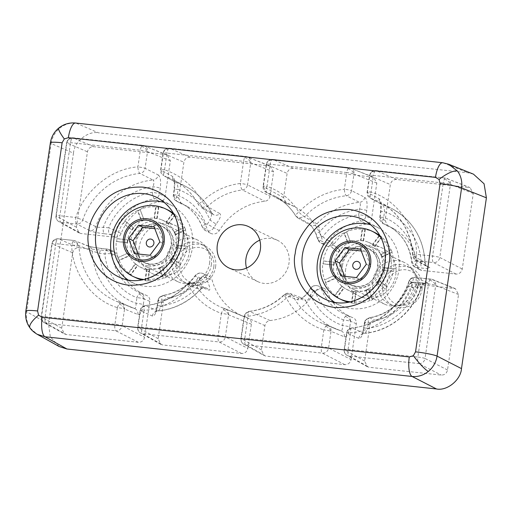 <?xml version="1.0" encoding="UTF-8"?>
<svg xmlns="http://www.w3.org/2000/svg" width="512" height="512" viewBox="0 0 512 512"><rect width="100%" height="100%" fill="white"/><g stroke="black" fill="none" stroke-linecap="round" stroke-linejoin="round"><path stroke-width="0.38" stroke-dasharray="2.56 1.92" d="M354.95 288.25C365.421 290.266 378.528 279.597 379.309 268.403C381.76 257.402 372.134 244.262 361.402 243.994C350.931 241.971 337.824 252.64 337.043 263.834C334.586 274.842 344.218 287.974 354.95 288.25M416.026 285.613A23.066 21.664 -64.6 0 0 412.442 269.472A23.066 21.664 -64.6 0 0 404.23 262.426A23.066 21.664 -64.6 0 0 372.672 280.922A23.066 21.664 -64.6 0 0 384.467 304.109A23.066 21.664 -64.6 0 0 395.123 306.003A23.066 21.664 -64.6 0 0 416.026 285.613M341.338 266.067A23.066 21.664 115.4 0 1 372.89 247.565A23.066 21.664 115.4 0 1 384.685 270.758A23.066 21.664 115.4 0 1 353.126 289.254A23.066 21.664 115.4 0 1 341.338 266.067M342.496 265.626A20.186 18.957 115.4 0 1 370.106 249.44A20.186 18.957 115.4 0 1 380.429 269.728A20.186 18.957 115.4 0 1 352.813 285.914A20.186 18.957 115.4 0 1 342.496 265.626M417.805 287.2A20.902 19.629 -64.6 0 0 414.554 272.57A20.902 19.629 -64.6 0 0 407.11 266.182A20.902 19.629 -64.6 0 0 378.515 282.95A20.902 19.629 -64.6 0 0 389.203 303.962A20.902 19.629 -64.6 0 0 398.861 305.677A20.902 19.629 -64.6 0 0 417.805 287.2M422.054 289.21A20.902 19.629 -64.6 0 0 411.366 268.198A20.902 19.629 -64.6 0 0 382.765 284.96A20.902 19.629 -64.6 0 0 393.453 305.978A20.902 19.629 -64.6 0 0 422.054 289.21M420.237 289.344A18.022 16.922 -64.6 0 0 405.888 269.779A18.022 16.922 -64.6 0 0 386.368 285.683A18.022 16.922 -64.6 0 0 400.717 305.242A18.022 16.922 -64.6 0 0 420.237 289.344M334.394 262.234A25.952 24.371 -64.6 0 0 333.978 265.075L323.13 263.898A37.485 35.2 115.4 0 1 323.309 262.477A37.485 35.2 115.4 0 1 323.546 261.062L334.394 262.234L323.187 260.896A37.485 35.2 115.4 0 1 329.523 245.549L338.093 252.25A25.952 24.371 115.4 0 1 339.808 249.939L331.238 243.238A37.485 35.2 115.4 0 1 343.955 232.883L347.949 243.309A25.952 24.371 115.4 0 1 350.496 242.144L346.509 231.718A37.485 35.2 115.4 0 1 362.195 229.12L360.538 240.48A25.952 24.371 115.4 0 1 363.251 240.774L364.909 229.414A37.485 35.2 115.4 0 1 374.234 232.25M380.96 237.568A37.485 35.2 115.4 0 1 390.893 268.742A37.485 35.2 115.4 0 1 350.496 301.83M382.675 270.342A25.952 24.371 -64.6 0 0 382.918 268.928A25.952 24.371 -64.6 0 0 383.091 267.501L393.939 268.678A37.485 35.2 115.4 0 1 393.76 270.099A37.485 35.2 115.4 0 1 393.523 271.514L382.675 270.342L393.165 271.347A37.485 35.2 115.4 0 1 386.822 286.688L378.259 279.994A25.952 24.371 115.4 0 1 376.544 282.304L385.114 288.998A37.485 35.2 115.4 0 1 372.397 299.354L368.403 288.928A25.952 24.371 115.4 0 1 365.85 290.093L369.843 300.518A37.485 35.2 115.4 0 1 354.157 303.117L355.814 291.757A25.952 24.371 115.4 0 1 353.101 291.462L351.443 302.822A37.485 35.2 115.4 0 1 348.461 302.24M393.939 268.678L382.733 267.334A25.952 24.371 115.4 0 1 382.56 268.755A25.952 24.371 115.4 0 1 382.317 270.17M391.846 252.288L381.978 257.126A25.952 24.371 -64.6 0 0 380.979 254.522L391.206 249.856L380.621 254.349A25.952 24.371 115.4 0 1 381.619 256.954L391.846 252.288A37.485 35.2 115.4 0 1 393.581 268.506M391.206 249.856A37.485 35.2 115.4 0 1 392.198 252.461M381.498 236.941L381.856 237.114L374.995 246.362A25.952 24.371 -64.6 0 0 372.858 244.691L379.718 235.443L379.36 235.27L372.499 244.518A25.952 24.371 115.4 0 1 374.637 246.195L381.498 236.941A37.485 35.2 115.4 0 1 390.848 249.69M379.718 235.443A37.485 35.2 115.4 0 1 381.856 237.114M364.909 229.414L365.267 229.581A37.485 35.2 -64.6 0 0 362.554 229.286L362.195 229.12M346.509 231.718L350.496 242.144M350.854 242.31A25.952 24.371 -64.6 0 0 348.301 243.475L344.314 233.05A37.485 35.2 115.4 0 1 346.867 231.885M344.314 233.05L343.955 232.883M331.238 243.238L339.808 249.939M340.166 250.106A25.952 24.371 -64.6 0 0 338.451 252.416L329.882 245.722A37.485 35.2 115.4 0 1 331.597 243.411M329.882 245.722L329.523 245.549M323.187 260.896L323.546 261.062M383.091 267.501L382.733 267.334M344.704 276.397L345.248 278.016L360.89 279.712L370.784 266.368L365.03 251.341L360.589 249.235M342.118 299.987A37.485 35.2 115.4 0 1 336.992 296.966L343.853 287.718A25.952 24.371 115.4 0 1 341.709 286.042L334.854 295.296A37.485 35.2 115.4 0 1 325.504 282.547L335.731 277.888A25.952 24.371 115.4 0 1 334.733 275.283L324.506 279.949A37.485 35.2 115.4 0 1 322.771 263.731L333.619 264.902A25.952 24.371 115.4 0 1 334.035 262.067M363.251 240.774L363.61 240.941A25.952 24.371 -64.6 0 0 360.896 240.646L360.538 240.48M360.896 240.646L362.554 229.286M323.13 263.898L322.771 263.731M324.506 279.949L334.733 275.283M335.091 275.45A25.952 24.371 -64.6 0 0 336.09 278.054L325.862 282.72A37.485 35.2 115.4 0 1 324.864 280.115M325.862 282.72L325.504 282.547M334.854 295.296L335.206 295.462L342.067 286.214L341.709 286.042M342.067 286.214A25.952 24.371 -64.6 0 0 344.211 287.885L337.35 297.139A37.485 35.2 115.4 0 1 335.206 295.462M337.35 297.139L336.992 296.966M351.443 302.822L351.802 302.995A37.485 35.2 -64.6 0 0 354.515 303.29L354.157 303.117M369.843 300.518L365.85 290.093M366.208 290.266A25.952 24.371 -64.6 0 0 368.762 289.101L372.755 299.526A37.485 35.2 115.4 0 1 370.202 300.691M372.755 299.526L372.397 299.354M385.114 288.998L376.544 282.304M376.902 282.47A25.952 24.371 -64.6 0 0 378.618 280.16L387.181 286.854A37.485 35.2 115.4 0 1 385.472 289.165M387.181 286.854L386.822 286.688M393.165 271.347L393.523 271.514M348.301 243.475L347.949 243.309M338.451 252.416L338.093 252.25M333.978 265.075L333.619 264.902M336.09 278.054L335.731 277.888M344.211 287.885L343.853 287.718M351.802 302.995L353.459 291.635L353.101 291.462M353.459 291.635A25.952 24.371 -64.6 0 0 356.166 291.93L355.814 291.757M356.166 291.93L354.515 303.29M368.762 289.101L368.403 288.928M378.618 280.16L378.259 279.994M381.978 257.126L381.619 256.954M380.979 254.522L380.621 254.349M374.995 246.362L374.637 246.195M372.858 244.691L372.499 244.518M365.267 229.581L363.61 240.941M345.248 278.016L340.806 275.91M366.336 264.262L370.784 266.368M356.448 277.606L360.89 279.712M361.344 251.008L365.03 251.341M148.486 265.914C158.957 267.936 172.064 257.261 172.845 246.074C175.302 235.066 165.67 221.933 154.944 221.658C144.467 219.635 131.366 230.31 130.579 241.504C128.128 252.506 137.754 265.645 148.486 265.914M209.562 263.283A23.066 21.664 -64.6 0 0 205.978 247.142A23.066 21.664 -64.6 0 0 197.766 240.09A23.066 21.664 -64.6 0 0 166.214 258.592A23.066 21.664 -64.6 0 0 178.01 281.779A23.066 21.664 -64.6 0 0 188.659 283.674A23.066 21.664 -64.6 0 0 209.562 263.283M134.874 243.738A23.066 21.664 115.4 0 1 166.432 225.235A23.066 21.664 115.4 0 1 178.227 248.422A23.066 21.664 115.4 0 1 146.669 266.925A23.066 21.664 115.4 0 1 134.874 243.738M136.032 243.296A20.186 18.957 115.4 0 1 163.642 227.104A20.186 18.957 115.4 0 1 173.965 247.398A20.186 18.957 115.4 0 1 146.349 263.584A20.186 18.957 115.4 0 1 136.032 243.296M211.341 264.864A20.902 19.629 -64.6 0 0 208.09 250.24A20.902 19.629 -64.6 0 0 200.653 243.853A20.902 19.629 -64.6 0 0 172.051 260.614A20.902 19.629 -64.6 0 0 182.739 281.632A20.902 19.629 -64.6 0 0 192.397 283.347A20.902 19.629 -64.6 0 0 211.341 264.864M215.59 266.88A20.902 19.629 -64.6 0 0 204.902 245.869A20.902 19.629 -64.6 0 0 176.301 262.63A20.902 19.629 -64.6 0 0 186.989 283.648A20.902 19.629 -64.6 0 0 215.59 266.88M213.779 267.014A18.022 16.922 -64.6 0 0 199.43 247.45A18.022 16.922 -64.6 0 0 179.91 263.347A18.022 16.922 -64.6 0 0 194.253 282.912A18.022 16.922 -64.6 0 0 213.779 267.014M127.93 239.904A25.952 24.371 -64.6 0 0 127.52 242.739L116.666 241.568A37.485 35.2 115.4 0 1 116.851 240.147A37.485 35.2 115.4 0 1 117.082 238.733L127.93 239.904L116.723 238.56A37.485 35.2 115.4 0 1 123.066 223.219L131.629 229.914A25.952 24.371 115.4 0 1 133.344 227.603L124.774 220.909A37.485 35.2 115.4 0 1 137.491 210.554L141.485 220.973A25.952 24.371 115.4 0 1 144.038 219.808L140.045 209.389A37.485 35.2 115.4 0 1 155.738 206.79L154.08 218.15A25.952 24.371 115.4 0 1 156.787 218.438L158.445 207.078A37.485 35.2 115.4 0 1 167.77 209.914M174.502 215.238A37.485 35.2 115.4 0 1 184.429 246.406A37.485 35.2 115.4 0 1 144.032 279.501M176.211 248.006A25.952 24.371 -64.6 0 0 176.454 246.592A25.952 24.371 -64.6 0 0 176.627 245.171L187.475 246.349A37.485 35.2 115.4 0 1 187.296 247.77A37.485 35.2 115.4 0 1 187.059 249.184L175.853 247.84L186.701 249.011A37.485 35.2 115.4 0 1 180.365 264.358L171.795 257.658A25.952 24.371 115.4 0 1 170.08 259.968L178.65 266.669A37.485 35.2 115.4 0 1 165.933 277.024L161.946 266.598A25.952 24.371 115.4 0 1 159.392 267.763L163.379 278.189A37.485 35.2 115.4 0 1 147.693 280.787L149.35 269.427A25.952 24.371 115.4 0 1 146.637 269.133L144.986 280.493A37.485 35.2 115.4 0 1 142.003 279.91M187.475 246.349L176.269 245.005A25.952 24.371 115.4 0 1 176.096 246.426A25.952 24.371 115.4 0 1 175.853 247.84M185.382 229.958L175.514 234.79A25.952 24.371 -64.6 0 0 174.522 232.192L184.742 227.526L174.163 232.019A25.952 24.371 115.4 0 1 175.155 234.624L185.382 229.958A37.485 35.2 115.4 0 1 187.117 246.176M184.742 227.526A37.485 35.2 115.4 0 1 185.741 230.131M175.04 214.611L175.398 214.784L168.538 224.032A25.952 24.371 -64.6 0 0 166.394 222.362L173.254 213.107L172.896 212.941L166.042 222.189A25.952 24.371 115.4 0 1 168.179 223.866L175.04 214.611A37.485 35.2 115.4 0 1 184.384 227.354M173.254 213.107A37.485 35.2 115.4 0 1 175.398 214.784M158.445 207.078L158.803 207.251A37.485 35.2 -64.6 0 0 156.096 206.957L155.738 206.79M140.045 209.389L144.038 219.808M144.397 219.981A25.952 24.371 -64.6 0 0 141.843 221.146L137.85 210.72A37.485 35.2 115.4 0 1 140.403 209.555M137.85 210.72L137.491 210.554M124.774 220.909L133.344 227.603M133.702 227.776A25.952 24.371 -64.6 0 0 131.987 230.086L123.424 223.392A37.485 35.2 115.4 0 1 125.133 221.082M123.424 223.392L123.066 223.219M116.723 238.56L117.082 238.733M176.627 245.171L176.269 245.005M138.246 254.067L138.784 255.686L154.432 257.376L164.32 244.038L158.566 229.011L154.125 226.906M135.654 277.658A37.485 35.2 115.4 0 1 130.528 274.637L137.389 265.382A25.952 24.371 115.4 0 1 135.251 263.712L128.39 272.966A37.485 35.2 115.4 0 1 119.04 260.218L129.267 255.552A25.952 24.371 115.4 0 1 128.269 252.954L118.048 257.613A37.485 35.2 115.4 0 1 116.307 241.402L127.162 242.573A25.952 24.371 115.4 0 1 127.571 239.738M156.787 218.438L157.146 218.611A25.952 24.371 -64.6 0 0 154.438 218.317L154.08 218.15M154.438 218.317L156.096 206.957M116.666 241.568L116.307 241.402M118.048 257.613L128.269 252.954M128.627 253.12A25.952 24.371 -64.6 0 0 129.626 255.725L119.398 260.39A37.485 35.2 115.4 0 1 118.406 257.786M119.398 260.39L119.04 260.218M128.39 272.966L128.749 273.133L135.61 263.885L135.251 263.712M135.61 263.885A25.952 24.371 -64.6 0 0 137.747 265.555L130.886 274.803A37.485 35.2 115.4 0 1 128.749 273.133M130.886 274.803L130.528 274.637M144.986 280.493L145.344 280.666A37.485 35.2 -64.6 0 0 148.051 280.96L147.693 280.787M163.379 278.189L159.392 267.763M159.75 267.936A25.952 24.371 -64.6 0 0 162.304 266.771L166.291 277.197A37.485 35.2 115.4 0 1 163.738 278.362M166.291 277.197L165.933 277.024M178.65 266.669L170.08 259.968M170.438 260.141A25.952 24.371 -64.6 0 0 172.154 257.83L180.723 264.525A37.485 35.2 115.4 0 1 179.008 266.835M180.723 264.525L180.365 264.358M186.701 249.011L187.059 249.184M141.843 221.146L141.485 220.973M131.987 230.086L131.629 229.914M127.52 242.739L127.162 242.573M129.626 255.725L129.267 255.552M137.747 265.555L137.389 265.382M145.344 280.666L146.995 269.306L146.637 269.133M146.995 269.306A25.952 24.371 -64.6 0 0 149.709 269.6L149.35 269.427M149.709 269.6L148.051 280.96M162.304 266.771L161.946 266.598M172.154 257.83L171.795 257.658M175.514 234.79L175.155 234.624M174.522 232.192L174.163 232.019M168.538 224.032L168.179 223.866M166.394 222.362L166.042 222.189M158.803 207.251L157.146 218.611M138.784 255.686L134.342 253.581M159.878 241.933L164.32 244.038M149.984 255.27L154.432 257.376M154.886 228.678L158.566 229.011M259.776 240.141A22.886 21.491 115.4 0 1 277.286 240.218A22.886 21.491 115.4 0 1 288.986 263.219A22.886 21.491 115.4 0 1 257.677 281.574A22.886 21.491 115.4 0 1 246.534 268.07M369.997 174.778A5.766 5.459 113.4 0 1 376.045 170.586A5.766 1.882 96.2 0 0 375.866 170.541A5.766 1.882 96.2 0 0 374.56 171.68A5.766 1.882 96.2 0 0 373.459 175.424A5.766 0.614 -171.7 0 0 369.542 175.443A5.766 0.614 -171.7 0 0 369.798 175.674A5.766 5.459 113.4 0 1 369.997 174.778A5.766 4.045 -144.6 0 1 370.547 172.941C371.91 171.174 373.69 170.374 375.866 170.541L445.67 178.093A5.766 1.882 -83.8 0 1 445.843 178.138A5.766 5.389 111.8 0 1 447.187 178.47L447.187 178.47A5.766 5.389 111.8 0 1 450.432 184.397A5.766 0.614 -171.7 0 0 450.163 184.288A5.766 0.614 -171.7 0 0 443.258 182.976A5.766 1.882 -83.8 0 1 444.358 179.226A5.766 1.882 -83.8 0 1 445.67 178.093L470.029 187.61L396.602 179.475C393.28 179.482 391.2 181.178 390.355 184.563L385.126 220.429L387.821 226.093L388.454 226.387A49.018 46.035 115.4 0 1 393.67 228.762A49.018 46.035 115.4 0 1 417.126 265.478L419.84 269.773L421.76 270.381L456.013 274.08C459.334 274.074 461.414 272.378 462.259 268.998L473.267 193.53L470.029 187.61M117.376 307.597A5.766 1.965 -72 0 1 119.2 304.019A5.766 1.965 -72 0 1 120.954 302.963A5.766 1.965 -72 0 1 121.005 302.982L116.723 301.402A67.13 63.04 115.4 0 1 78.982 245.69L92.23 251.066L99.571 253.382L104.941 253.965C106.131 272.992 119.763 291.578 136.934 297.587A5.766 1.978 -69.1 0 1 138.938 294.061A5.766 1.978 -69.1 0 1 140.787 293.05L140.787 293.05C143.251 294.208 144.358 296.192 144.115 299.008A5.766 0.614 -171.7 0 0 143.84 298.899A5.766 0.614 -171.7 0 0 136.934 297.587L136.115 303.213C136.115 306.893 135.514 308.634 134.31 308.435L121.005 302.982C123.629 304.09 124.813 306.106 124.557 309.018A5.766 0.614 -171.7 0 0 124.282 308.909A5.766 0.614 -171.7 0 0 117.376 307.597L114.944 324.294A5.766 0.614 8.3 0 1 122.118 325.709A5.766 5.37 117.1 0 1 115.872 330.797A5.766 1.882 -83.8 0 1 114.944 324.294L45.139 316.742A5.766 1.882 96.2 0 0 46.074 323.251A5.766 5.434 119.1 0 1 44.122 322.63L44.122 322.63A5.766 5.434 119.1 0 1 41.485 316.992A5.766 0.614 8.3 0 1 41.229 316.762A5.766 0.614 8.3 0 1 45.139 316.742L55.802 243.661A5.766 0.614 -171.7 0 0 51.891 243.674A5.766 0.614 -171.7 0 0 52.147 243.904A5.766 5.459 113.4 0 1 58.394 238.822A5.766 1.882 96.2 0 0 58.214 238.771A5.766 1.882 96.2 0 0 56.909 239.91A5.766 1.882 96.2 0 0 55.802 243.661L71.75 245.382C71.974 272.749 92.301 300.467 117.376 307.597M140.922 293.101L140.806 293.056A49.325 46.317 115.4 0 1 139.738 292.634A49.325 46.317 115.4 0 1 112.16 254.003L108.89 249.466L107.526 249.126A5.766 1.882 96.2 0 0 107.354 249.082A5.766 1.882 96.2 0 0 106.042 250.214A5.766 1.882 96.2 0 0 104.941 253.965A5.766 1.05 174.9 0 1 111.194 253.766A5.766 1.05 174.9 0 1 112.16 254.003L117.83 256.314L114.566 251.757L113.203 251.411L78.95 247.706C75.629 247.718 73.549 249.414 72.704 252.794L61.696 328.262L64.346 333.901L66.285 334.522L138.362 342.317C141.677 342.304 143.763 340.614 144.602 337.229L149.837 301.363C150.08 298.522 148.966 296.531 146.502 295.405A49.018 46.035 115.4 0 1 145.261 294.912A49.018 46.035 115.4 0 1 117.83 256.314M315.661 291.181A60.55 56.864 115.4 0 1 270.086 320.525C267.264 321.005 265.542 322.701 264.922 325.619L261.382 349.856L264.032 355.501L265.971 356.115L344.819 364.646C348.141 364.64 350.221 362.944 351.066 359.558L356.301 323.699C356.538 320.851 355.43 318.861 352.966 317.734A49.018 46.035 115.4 0 1 351.718 317.248A49.018 46.035 115.4 0 1 327.296 291.853A6.918 6.496 -64.6 0 0 323.853 288.262A6.918 6.496 -64.6 0 0 315.661 291.181L310.195 288.672L313.331 290.822L314.758 290.906C320.346 304.8 329.888 314.47 343.398 319.917A5.766 1.978 -69.1 0 1 345.395 316.39A5.766 1.978 -69.1 0 1 347.251 315.379A5.766 1.978 -69.1 0 1 347.264 315.386L347.251 315.379C349.715 316.538 350.816 318.522 350.573 321.338A5.766 0.614 -171.7 0 0 350.298 321.229A5.766 0.614 -171.7 0 0 343.398 319.917L342.579 325.542C342.579 329.222 341.978 330.963 340.774 330.771L327.418 325.293A5.766 1.965 -72 0 1 327.462 325.312C330.093 326.426 331.277 328.435 331.014 331.347A5.766 0.614 -171.7 0 0 330.746 331.238A5.766 0.614 -171.7 0 0 323.84 329.926A5.766 1.965 -72 0 1 325.664 326.349A5.766 1.965 -72 0 1 327.418 325.293L323.187 323.731A67.13 63.04 115.4 0 1 292.915 295.968L305.747 300.883A5.766 5.427 -69.3 0 0 302.95 298.368L302.95 298.368A5.766 5.427 -69.3 0 0 297.229 299.686L284.486 294.784L290.163 293.523L292.915 295.968A5.766 1.619 -27.8 0 0 291.002 296.038A5.766 4.045 -144.6 0 0 284.102 294.893A5.766 0.749 46.3 0 0 286.323 298.067A5.766 1.619 -27.8 0 1 291.002 296.038M261.382 349.856L241.171 338.586A5.766 0.614 8.3 0 1 240.915 338.355A5.766 0.614 8.3 0 1 244.832 338.342A5.766 1.882 96.2 0 0 245.76 344.845A5.766 5.434 119.1 0 1 243.814 344.224A5.766 5.434 119.1 0 1 241.171 338.586L244.589 315.61C244.518 314.022 247.936 311.245 249.485 311.424A5.766 1.715 83.5 0 0 249.197 311.379A5.766 1.715 83.5 0 0 248.365 312.422A5.766 1.715 83.5 0 0 248.051 316.256A5.766 0.614 -171.7 0 0 244.134 316.275A5.766 0.614 -171.7 0 0 244.39 316.506L264.922 325.619M270.086 320.525L249.485 311.424A61.76 58.003 115.4 0 0 284.486 294.784A5.766 0.749 46.3 0 0 284.134 294.746A5.766 0.749 46.3 0 0 284.102 294.893M419.693 284.563L414.47 282.323A5.766 1.882 96.2 0 0 414.291 282.278A5.766 1.882 96.2 0 0 412.986 283.411A5.766 1.882 96.2 0 0 411.878 287.162L408.582 286.061C408.557 284.224 413.261 281.549 414.47 282.323L419.84 282.906C426.234 283.539 428.723 283.443 427.315 282.624A5.766 5.453 -66.8 0 0 421.325 286.662L409.184 281.402C410.221 278.784 412.218 277.453 415.168 277.408A5.766 1.882 96.2 0 0 414.989 277.363A5.766 1.882 96.2 0 0 413.683 278.496A5.766 1.882 96.2 0 0 412.582 282.246L428.525 283.974A5.766 1.882 -83.8 0 1 429.626 280.224A5.766 1.882 -83.8 0 1 430.938 279.085A5.766 1.882 -83.8 0 1 431.11 279.136A5.766 5.389 111.8 0 1 432.454 279.469A5.766 5.389 111.8 0 1 435.699 285.389A5.766 0.614 -171.7 0 0 435.43 285.28A5.766 0.614 -171.7 0 0 428.525 283.974L417.862 357.056L348.064 349.504A5.766 1.882 96.2 0 0 348.992 356.013A5.766 5.434 119.1 0 1 347.046 355.392A5.766 5.434 119.1 0 1 344.403 349.754A5.766 0.614 8.3 0 1 344.147 349.523A5.766 0.614 8.3 0 1 348.064 349.504L350.496 332.813A5.766 0.614 -171.7 0 0 346.579 332.826A5.766 0.614 -171.7 0 0 346.835 333.062L358.854 338.387C361.018 338.592 362.688 335.296 363.872 328.486L364.89 321.971C365.613 319.757 367.187 318.368 369.606 317.805A5.766 1.677 81.7 0 0 369.306 317.76A5.766 1.677 81.7 0 0 368.55 318.778A5.766 1.677 81.7 0 0 368.352 322.618A5.766 0.614 -171.7 0 0 364.435 322.63A5.766 0.614 -171.7 0 0 364.691 322.867L369.843 325.158L364.614 361.024L367.264 366.669L369.203 367.283L441.28 375.078C444.595 375.072 446.682 373.376 447.526 369.99L458.534 294.528L455.296 288.602L419.693 284.563C416.966 284.448 415.002 285.702 413.798 288.326A49.018 46.035 115.4 0 1 374.784 320.096C372.077 320.659 370.432 322.349 369.843 325.158M364.614 361.024L344.403 349.754L347.034 332.166C347.014 330.547 350.342 327.782 352.013 327.968L364.352 333.338L361.798 334.502C362.048 334.835 362.656 332.755 363.616 328.256A5.766 0.614 8.3 0 1 367.533 328.243L368.352 322.618C386.714 320.448 405.261 305.344 411.878 287.162L417.254 287.744C420.749 287.411 422.106 287.053 421.325 286.662L421.574 286.899C424.301 283.558 425.677 282.336 425.715 283.232L419.661 282.861A5.766 1.882 96.2 0 0 417.254 287.744C410.189 308.742 388.595 326.33 367.533 328.243C366.266 331.782 365.114 333.466 364.077 333.286A66.419 62.374 -64.6 0 0 421.325 286.662M350.874 328.979A5.766 1.728 -95.5 0 1 351.731 327.923A5.766 1.728 -95.5 0 1 352.013 327.968A67.13 63.04 115.4 0 0 409.184 281.402L412.582 282.246C404.499 308.723 376.838 331.245 350.496 332.813A5.766 1.728 -95.5 0 1 350.874 328.979A5.766 4.045 -144.6 0 0 347.584 330.323A5.766 4.045 -144.6 0 0 347.034 332.166M251.373 324.154L228.57 314.797A5.766 0.614 -171.7 0 0 228.301 314.682A5.766 0.614 -171.7 0 0 221.395 313.376L218.176 335.456A5.766 0.614 8.3 0 1 225.35 336.877A5.766 5.37 117.1 0 1 219.104 341.965A5.766 1.882 -83.8 0 1 218.176 335.456L141.6 327.174A5.766 1.882 96.2 0 0 142.534 333.683A5.766 5.434 119.1 0 1 140.582 333.062A5.766 5.434 119.1 0 1 137.939 327.424A5.766 0.614 8.3 0 1 137.683 327.194A5.766 0.614 8.3 0 1 141.6 327.174L144.032 310.483A5.766 0.614 -171.7 0 0 140.122 310.496A5.766 0.614 -171.7 0 0 140.378 310.726L152.39 316.058C154.554 316.262 156.23 312.96 157.408 306.157L158.426 299.642C159.155 297.427 160.723 296.038 163.149 295.475A5.766 1.677 81.7 0 0 162.848 295.43A5.766 1.677 81.7 0 0 162.086 296.442A5.766 1.677 81.7 0 0 161.888 300.288A5.766 0.614 -171.7 0 0 157.971 300.301A5.766 0.614 -171.7 0 0 158.234 300.531L163.386 302.829L158.15 338.694L160.8 344.333L162.739 344.954L241.587 353.478C244.909 353.472 246.989 351.776 247.834 348.39L251.373 324.154C251.603 321.19 250.426 319.181 247.827 318.118A60.55 56.864 115.4 0 1 244.026 316.71A60.55 56.864 115.4 0 1 212.096 279.981A6.918 6.496 -64.6 0 0 208.448 275.782A6.918 6.496 -64.6 0 0 200.627 278.15A49.018 46.035 115.4 0 1 168.32 297.766C165.613 298.33 163.968 300.019 163.386 302.829M158.15 338.694L137.939 327.424L140.57 309.837C140.55 308.218 143.885 305.453 145.549 305.638L157.894 311.002L155.341 312.166C155.59 312.506 156.192 310.426 157.152 305.926A5.766 0.614 8.3 0 1 161.069 305.907L161.888 300.288C176.544 297.882 188.57 290.547 197.971 278.272L199.379 278.496A5.766 1.344 -15.4 0 1 206.413 277.517L212.096 279.981M199.379 278.496L200.845 283.13C201.216 287.264 200.979 289.37 200.134 289.459L187.456 284.563A5.766 0.634 43 0 0 187.11 284.512A5.766 0.634 43 0 0 187.091 284.595A5.766 0.634 43 0 0 189.536 287.597C176.806 300.915 161.638 308.544 144.032 310.483A5.766 1.728 -95.5 0 1 144.41 306.65A5.766 1.728 -95.5 0 1 145.274 305.587A5.766 1.728 -95.5 0 1 145.549 305.638A67.13 63.04 115.4 0 0 187.456 284.563L193.382 283.059L195.962 285.21A5.766 1.69 148.6 0 0 193.958 285.37A5.766 1.69 148.6 0 0 189.536 287.597C197.261 299.974 207.878 308.57 221.395 313.376A5.766 1.971 -71 0 1 223.277 309.811A5.766 1.971 -71 0 1 225.062 308.768A5.766 1.971 -71 0 1 225.101 308.787L222.035 307.622A61.76 58.003 115.4 0 1 195.962 285.21L208.73 290.112C210.451 290.611 210.125 287.821 207.75 281.747A60.858 57.152 115.4 0 1 206.413 277.517A6.618 6.214 115.4 0 0 202.925 273.498L208.448 275.782M283.59 197.638L263.347 186.592A5.766 0.614 8.3 0 1 263.091 186.362A5.766 0.614 8.3 0 1 267.002 186.342L270.227 164.262A5.766 0.614 -171.7 0 0 266.31 164.275A5.766 0.614 -171.7 0 0 266.566 164.512A5.766 5.459 113.4 0 1 272.813 159.424A5.766 1.882 96.2 0 0 272.64 159.379A5.766 1.882 96.2 0 0 271.328 160.512A5.766 1.882 96.2 0 0 270.227 164.262L346.797 172.544A5.766 1.882 -83.8 0 1 347.904 168.794A5.766 1.882 -83.8 0 1 349.21 167.661A5.766 1.882 -83.8 0 1 349.389 167.706A5.766 5.389 111.8 0 1 350.733 168.038L350.733 168.038A5.766 5.389 111.8 0 1 353.978 173.965A5.766 0.614 -171.7 0 0 353.702 173.856A5.766 0.614 -171.7 0 0 346.797 172.544L344.365 189.235C326.765 191.174 311.597 198.803 298.861 212.122A5.766 1.69 148.6 0 0 295.731 215.974A5.766 1.69 148.6 0 0 295.955 216.179L308.384 223.219C310.976 224.768 313.645 228.666 316.397 234.918A60.858 57.152 115.4 0 1 317.741 239.155L322.867 241.811A6.918 6.496 -64.6 0 0 325.952 245.741A6.918 6.496 -64.6 0 0 334.33 243.642A49.018 46.035 115.4 0 1 366.637 224.026C369.344 223.462 370.989 221.773 371.578 218.963L376.806 183.098L373.574 177.178L293.37 168.314C290.048 168.32 287.968 170.016 287.123 173.402L283.59 197.638L286.278 203.302L287.136 203.674A60.55 56.864 115.4 0 1 295.84 207.405A60.55 56.864 115.4 0 1 322.867 241.811M163.533 152.448A5.766 5.459 113.4 0 1 169.581 148.256A5.766 1.882 96.2 0 0 169.408 148.211A5.766 1.882 96.2 0 0 168.096 149.344A5.766 1.882 96.2 0 0 166.995 153.094A5.766 0.614 -171.7 0 0 163.078 153.114A5.766 0.614 -171.7 0 0 163.334 153.344A5.766 5.459 113.4 0 1 163.533 152.448A5.766 4.045 -144.6 0 1 164.083 150.605C165.453 148.845 167.226 148.045 169.408 148.211L245.978 156.493A5.766 1.882 -83.8 0 1 246.157 156.538A5.766 5.389 111.8 0 1 247.501 156.87L247.501 156.87A5.766 5.389 111.8 0 1 250.746 162.797A5.766 0.614 -171.7 0 0 250.47 162.688A5.766 0.614 -171.7 0 0 243.571 161.376A5.766 1.882 -83.8 0 1 244.672 157.626A5.766 1.882 -83.8 0 1 245.978 156.493L270.342 166.01L190.138 157.146C186.822 157.152 184.736 158.848 183.891 162.234L178.662 198.093L181.357 203.763L181.99 204.051A49.018 46.035 115.4 0 1 187.206 206.426A49.018 46.035 115.4 0 1 207.661 229.939A6.918 6.496 -64.6 0 0 210.547 233.261A6.918 6.496 -64.6 0 0 219.296 230.611A60.55 56.864 115.4 0 1 264.87 201.267C267.699 200.787 269.421 199.091 270.042 196.173L273.581 171.936L270.342 166.01M79.078 232.909L58.861 221.632C56.685 220.282 55.718 218.323 55.962 215.763L66.624 142.682A5.766 0.614 -171.7 0 1 70.541 142.662L140.339 150.214A5.766 1.882 -83.8 0 1 141.44 146.464A5.766 1.882 -83.8 0 1 142.752 145.331A5.766 1.882 -83.8 0 1 142.925 145.376A5.766 5.389 111.8 0 1 144.269 145.709L144.269 145.709A5.766 5.389 111.8 0 1 147.514 151.635A5.766 0.614 -171.7 0 0 147.245 151.52A5.766 0.614 -171.7 0 0 140.339 150.214L137.901 166.906C111.558 168.474 83.898 190.995 75.821 217.472L59.878 215.744A5.766 1.882 96.2 0 0 60.806 222.253A5.766 5.434 119.1 0 1 58.861 221.632L58.861 221.632A5.766 5.434 119.1 0 1 56.218 215.994A5.766 0.614 8.3 0 1 55.962 215.763A5.766 0.614 8.3 0 1 59.878 215.744L70.541 142.662A5.766 1.882 -83.8 0 1 71.642 138.912A5.766 1.882 -83.8 0 1 72.947 137.779A5.766 1.882 -83.8 0 1 73.126 137.824L142.925 145.376L165.754 154.509L93.683 146.714C90.362 146.72 88.282 148.416 87.437 151.802L76.429 227.264L79.078 232.909L81.018 233.523L115.27 237.229C117.997 237.344 119.962 236.09 121.165 233.466A49.018 46.035 115.4 0 1 160.179 201.696C162.88 201.133 164.531 199.443 165.114 196.627L170.349 160.768L167.11 154.848L165.754 154.509M71.642 138.912A5.766 4.045 -144.6 0 0 67.622 140.173L66.624 142.682A5.766 0.614 -171.7 0 0 66.88 142.912A5.766 5.459 113.4 0 1 73.126 137.824L93.683 146.714M78.95 247.706L58.394 238.822L74.336 240.544A5.766 1.882 96.2 0 0 74.157 240.499A5.766 1.882 96.2 0 0 72.851 241.632A5.766 1.882 96.2 0 0 71.75 245.382A5.766 0.973 177.6 0 1 78.163 245.459A5.766 0.973 177.6 0 1 78.982 245.69L75.693 240.883L74.336 240.544L87.584 245.882A5.766 5.395 111.9 0 1 88.941 246.214L88.941 246.214A5.766 5.395 111.9 0 1 92.23 251.066A66.419 62.374 -64.6 0 0 129.594 306.72A66.419 62.374 -64.6 0 0 134.31 308.435A5.766 5.389 -67.7 0 1 134.701 308.582L121.357 303.11M334.413 302.189A43.251 40.614 -64.6 0 0 341.421 305.984A43.251 40.614 -64.6 0 0 398.816 270.515A43.251 40.614 -64.6 0 0 378.432 227.91A43.251 40.614 -64.6 0 0 371.053 224.89M127.949 279.859A43.251 40.614 -64.6 0 0 134.957 283.654A43.251 40.614 -64.6 0 0 192.358 248.186A43.251 40.614 -64.6 0 0 171.968 205.581A43.251 40.614 -64.6 0 0 164.595 202.554M345.664 269.35A26.656 25.03 -64.6 0 0 358.227 295.61A26.656 25.03 -64.6 0 0 395.757 274.771A26.656 25.03 -64.6 0 0 381.037 247.488A26.656 25.03 -64.6 0 0 345.664 269.35M333.792 263.482A25.952 24.371 -64.6 0 0 346.022 289.043A25.952 24.371 -64.6 0 0 382.56 268.755A25.952 24.371 -64.6 0 0 368.23 242.195A25.952 24.371 -64.6 0 0 333.792 263.482M139.2 247.021A26.656 25.03 -64.6 0 0 151.763 273.28A26.656 25.03 -64.6 0 0 189.299 252.442A26.656 25.03 -64.6 0 0 174.573 225.158A26.656 25.03 -64.6 0 0 139.2 247.021M127.328 241.152A25.952 24.371 -64.6 0 0 139.558 266.714A25.952 24.371 -64.6 0 0 176.096 246.426A25.952 24.371 -64.6 0 0 161.766 219.866A25.952 24.371 -64.6 0 0 127.328 241.152M442.714 162.739A17.299 5.651 -83.8 0 1 443.238 162.874L76.128 123.168A17.299 5.651 96.2 0 0 75.603 123.027M50.374 142.822A17.299 1.85 -171.7 0 0 51.149 143.514L26.611 311.718A17.299 1.85 8.3 0 1 25.837 311.027M473.453 174.144L468.038 172.794L98.458 132.819L76.128 123.168C70.144 122.605 64.698 124.262 59.802 128.141C55.002 132.16 52.122 137.286 51.149 143.514L73.478 153.171L48.563 323.962L26.611 311.718C25.766 317.946 27.091 323.514 30.579 328.435L37.178 334.272M347.386 315.437L347.264 315.386A49.325 46.317 115.4 0 1 346.202 314.963A49.325 46.317 115.4 0 1 321.626 289.408L327.296 291.853M225.376 308.89L247.827 318.118L225.101 308.787C227.693 309.939 228.851 311.942 228.57 314.797L225.35 336.877L247.834 348.39M59.162 346.528L50.278 336.749L48.563 323.962M73.478 153.171C74.144 141.837 87.885 130.65 98.458 132.819M385.126 220.429L380.038 217.664L382.733 223.328L383.347 223.61A49.325 46.317 115.4 0 1 388.41 225.926A49.325 46.317 115.4 0 1 411.994 262.669L417.126 265.478M456.013 274.08L433.53 262.566L417.581 260.845L415.648 260.23C413.805 259.117 412.819 257.517 412.678 255.43A5.766 0.973 177.6 0 1 416.653 254.336C416.429 226.97 396.102 199.251 371.021 192.122L373.459 175.424L443.258 182.976L432.595 256.058A5.766 0.614 8.3 0 1 439.776 257.478A5.766 5.37 117.1 0 1 433.53 262.566A5.766 1.882 -83.8 0 1 432.595 256.058L416.653 254.336A5.766 1.882 96.2 0 0 417.581 260.845L429.53 267.456C430.906 268.512 428.39 268.736 421.997 268.122L414.694 266.931L411.994 262.669A5.766 1.05 -5.1 0 1 411.738 262.394A5.766 1.05 -5.1 0 1 415.693 261.037C414.502 242.01 400.87 223.424 383.699 217.414A5.766 0.614 -171.7 0 0 379.782 217.427A5.766 0.614 -171.7 0 0 380.038 217.664L380.864 212.038C381.69 205.062 381.139 200.666 379.213 198.842L367.36 192.371L370.048 198.029L370.912 198.406A67.13 63.04 115.4 0 1 380.627 202.56A67.13 63.04 115.4 0 1 412.934 255.699L425.133 262.49C426.086 266.995 427.475 266.432 427.597 266.842L427.597 266.842A5.766 5.434 119 0 1 424.883 262.266C425.632 262.829 424.365 262.611 421.062 261.619L415.693 261.037A5.766 1.882 96.2 0 0 416.627 267.539L421.76 270.381M388.454 226.387L383.347 223.61A5.766 1.978 110.9 0 1 383.699 217.414L384.518 211.789C384.32 208.013 383.75 205.715 382.803 204.896L370.912 198.406A5.766 1.965 108 0 1 371.021 192.122A5.766 0.614 -171.7 0 0 367.104 192.134A5.766 0.614 -171.7 0 0 367.36 192.371L369.798 175.674L390.355 184.563M149.837 301.363L144.115 299.008L143.29 304.634A5.766 0.614 -171.7 0 0 136.115 303.213C116.256 296.877 100.384 275.232 99.571 253.382A5.766 1.882 96.2 0 1 101.984 248.499A5.766 1.882 96.2 0 1 102.157 248.544L107.526 249.126L113.203 251.411M143.29 304.634C142.093 311.43 140.294 314.714 137.901 314.49L124.557 309.018L122.118 325.709L144.602 337.229M356.301 323.699L350.573 321.338L349.754 326.963A5.766 0.614 -171.7 0 0 342.579 325.542C327.789 320 317.12 309.824 310.579 295.002A5.766 0.365 -144.6 0 1 307.667 292.506L307.667 292.506A5.766 0.365 -144.6 0 1 307.987 292.589C303.552 297.914 299.968 300.282 297.229 299.686M349.754 326.963C348.55 333.76 346.758 337.05 344.365 336.819L331.014 331.347L328.582 348.045A5.766 5.37 117.1 0 1 322.336 353.133A5.766 1.882 -83.8 0 1 321.402 346.624A5.766 0.614 8.3 0 1 328.582 348.045L351.066 359.558M413.798 288.326L408.582 286.061A49.325 46.317 115.4 0 1 369.606 317.805L374.784 320.096M427.315 282.624L415.168 277.408L431.11 279.136L453.939 288.269M200.627 278.15L195.45 275.763A49.325 46.317 115.4 0 1 163.149 295.475L168.32 297.766M321.254 236.506L319.789 231.866C319.45 227.75 318.515 225.088 316.979 223.872L304.467 216.826A67.13 63.04 115.4 0 1 346.368 195.75C349.171 195.251 350.893 193.555 351.539 190.656L364.723 197.274A5.766 5.37 116.7 0 1 359.501 202.374C360.614 203.219 360.634 205.459 359.565 209.088L358.746 214.714C344.09 217.114 332.064 224.454 322.662 236.73L321.254 236.506A5.766 1.344 164.6 0 0 317.485 238.886A5.766 1.344 164.6 0 0 317.741 239.155A6.618 6.214 115.4 0 0 320.691 242.912L325.952 245.741M334.33 243.642L328.704 240.902A49.325 46.317 115.4 0 1 361.005 221.197C363.68 220.602 365.318 218.918 365.92 216.134L371.578 218.963M364.723 197.274C366.88 199.117 367.552 203.526 366.746 210.509L365.92 216.134A5.766 0.614 -171.7 0 0 358.746 214.714A5.766 1.677 -98.3 0 0 361.005 221.197L366.637 224.026M287.136 203.674L266.035 192.256L263.347 186.592L266.566 164.512L287.123 173.402M181.99 204.051L176.275 200.998L173.581 195.328A5.766 0.614 8.3 0 1 173.318 195.098A5.766 0.614 8.3 0 1 177.235 195.085A5.766 1.978 110.9 0 0 176.89 201.28A49.325 46.317 115.4 0 1 181.946 203.597A49.325 46.317 115.4 0 1 202.528 227.258L207.661 229.939M178.662 198.093L173.581 195.328L174.4 189.709A5.766 0.614 8.3 0 1 174.144 189.472A5.766 0.614 8.3 0 1 178.061 189.459C177.856 185.683 177.286 183.386 176.346 182.56L164.454 176.077A67.13 63.04 115.4 0 1 174.17 180.23A67.13 63.04 115.4 0 1 199.002 205.414L211.373 212.454A5.766 5.395 -60.2 0 0 213.402 214.598L213.402 214.598A5.766 5.395 -60.2 0 0 219.885 213.645L207.43 206.605A5.766 0.749 -133.7 0 1 202.074 201.651A5.766 1.619 152.2 0 0 198.765 205.197A5.766 1.619 152.2 0 0 199.002 205.414L198.765 205.197C192.934 194.31 184.736 185.99 174.17 180.23L186.432 186.829A66.419 62.374 -64.6 0 0 176.346 182.56A5.766 5.44 -61.3 0 1 175.43 182.176L164.454 176.077A5.766 1.965 108 0 1 164.557 169.792A5.766 0.614 -171.7 0 0 160.646 169.805A5.766 0.614 -171.7 0 0 160.902 170.035L163.584 175.699C161.389 174.368 160.41 172.403 160.646 169.805L163.078 153.114L164.083 150.605A5.766 4.045 -144.6 0 1 168.096 149.344M174.4 189.709C175.226 182.733 174.675 178.33 172.749 176.512L160.902 170.035L163.334 153.344L183.891 162.234M219.296 230.611L207.302 224.179L205.875 224.096C200.288 210.202 190.746 200.531 177.235 195.085L178.061 189.459C192.845 194.995 203.514 205.178 210.054 220C211.597 216.096 212.038 213.581 211.373 212.454L213.402 214.598L201.005 207.507L207.43 206.605A61.76 58.003 115.4 0 1 242.438 189.965C245.197 189.434 246.893 187.738 247.526 184.883L270.042 196.173M207.302 224.179L210.054 220A5.766 0.365 35.4 0 0 216.166 224.077C220.224 218.573 221.466 215.098 219.885 213.645M273.581 171.936L250.746 162.797L247.526 184.883A5.766 0.614 -171.7 0 0 240.346 183.462A5.766 1.715 -96.5 0 0 242.438 189.965L264.87 201.267M170.349 160.768L147.514 151.635L145.082 168.326A5.766 0.614 -171.7 0 0 137.901 166.906A5.766 1.728 -95.5 0 0 139.904 173.421C142.707 172.922 144.435 171.226 145.082 168.326L158.259 174.944A5.766 5.37 116.7 0 1 153.043 180.045C154.15 180.883 154.176 183.123 153.101 186.758L152.282 192.384C133.92 194.547 115.373 209.651 108.755 227.834L115.571 230.605C114.368 233.146 112.403 234.394 109.683 234.342A5.766 1.882 -83.8 0 1 108.755 227.834L103.379 227.258C99.686 227.494 97.158 227.302 95.795 226.669L82.733 219.987C81.677 222.65 79.686 223.981 76.749 223.981A5.766 1.882 -83.8 0 1 75.821 217.472L82.733 219.987A67.13 63.04 115.4 0 1 139.904 173.421L153.043 180.045A66.419 62.374 -64.6 0 0 95.795 226.669A5.766 5.376 -62.7 0 1 89.798 230.707L76.749 223.981L60.806 222.253L81.018 233.523M121.165 233.466L115.571 230.605A49.325 46.317 115.4 0 1 154.547 198.867C157.216 198.272 158.854 196.589 159.462 193.805L165.114 196.627M158.259 174.944C160.416 176.787 161.088 181.197 160.282 188.179L159.462 193.805A5.766 0.614 -171.7 0 0 152.282 192.384A5.766 1.677 -98.3 0 0 154.547 198.867L160.179 201.696M115.27 237.229L109.683 234.342L104.314 233.76A5.766 1.882 -83.8 0 1 103.379 227.258C110.445 206.259 132.038 188.672 153.101 186.758A5.766 0.614 -171.7 0 1 160.282 188.179M379.213 198.842A5.766 5.44 -61.3 0 0 381.894 204.506L381.894 204.506A5.766 5.44 -61.3 0 0 382.803 204.896A66.419 62.374 -64.6 0 1 392.896 209.158L380.627 202.56C400.256 213.907 410.944 231.533 412.678 255.43A5.766 0.973 177.6 0 0 412.934 255.699L415.648 260.23L427.597 266.842A5.766 5.434 119 0 0 429.53 267.456M380.864 212.038A5.766 0.614 8.3 0 1 380.602 211.808A5.766 0.614 8.3 0 1 384.518 211.789C404.378 218.125 420.25 239.763 421.062 261.619A5.766 1.882 -83.8 0 0 421.997 268.122M137.901 314.49A5.766 5.389 -67.7 0 0 134.701 308.582L134.31 308.435M114.566 251.757L108.89 249.466L101.984 248.499C96.704 247.923 92.352 247.162 88.941 246.214L74.157 240.499L58.214 238.771C56.032 238.605 54.259 239.405 52.89 241.171A5.766 4.045 -144.6 0 0 52.339 243.008M140.787 293.05A5.766 1.978 -69.1 0 1 140.806 293.056L145.261 294.912M344.365 336.819A5.766 5.389 -67.7 0 0 341.165 330.912L341.165 330.912A5.766 5.389 -67.7 0 0 340.774 330.771L327.821 325.44M248.365 312.422A5.766 4.045 -144.6 0 0 245.139 313.773L244.134 316.275L240.915 338.355C240.672 340.922 241.638 342.874 243.814 344.224L264.032 355.501M340.826 330.79L336.058 329.056A66.419 62.374 -64.6 0 1 305.747 300.883C307.462 300.877 309.075 298.918 310.579 295.002L313.331 290.822M367.264 366.669L347.046 355.392C344.87 354.042 343.904 352.083 344.147 349.523L346.579 332.826L347.584 330.323L351.731 327.923C376.832 325.843 400.589 306.547 408.915 281.229L409.664 279.757A5.766 4.045 -144.6 0 0 409.126 281.37M458.534 294.528L435.699 285.389L425.037 358.477A5.766 0.614 8.3 0 0 417.862 357.056A5.766 1.882 96.2 0 0 418.797 363.565L348.992 356.013L369.203 367.283M447.526 369.99L425.037 358.477A5.766 5.37 117.1 0 1 418.797 363.565L441.28 375.078M363.872 328.486A5.766 0.614 8.3 0 1 363.616 328.256L364.435 322.63L365.44 320.128A5.766 4.045 -144.6 0 0 364.89 321.971M358.854 338.387A5.766 5.459 113.9 0 1 364.077 333.286M419.84 282.906A5.766 1.882 96.2 0 0 419.661 282.861L414.291 282.278C412.109 282.112 410.336 282.912 408.966 284.678A5.766 4.045 -144.6 0 0 408.454 285.997M455.296 288.602L432.454 279.469L414.989 277.363C412.813 277.197 411.034 277.997 409.664 279.757A5.766 4.045 -144.6 0 1 413.683 278.496M157.408 306.157A5.766 0.614 8.3 0 1 157.152 305.926L157.971 300.301L158.976 297.798A5.766 4.045 -144.6 0 0 158.426 299.642M152.39 316.058A5.766 5.459 113.9 0 1 157.613 310.957C158.65 311.136 159.802 309.453 161.069 305.907C176.992 303.693 190.253 296.096 200.845 283.13A5.766 1.446 -19.7 0 1 207.75 281.747M160.8 344.333L140.582 333.062C138.406 331.712 137.44 329.754 137.683 327.194L140.122 310.496L141.12 307.994A5.766 4.045 -144.6 0 0 140.57 309.837M144.41 306.65A5.766 4.045 -144.6 0 0 141.12 307.994L145.274 305.587C161.408 303.84 175.354 296.813 187.11 284.512C188.909 282.758 190.995 282.278 193.389 283.059L206.106 287.898C205.728 288.026 204.48 286.387 200.621 289.35L200.134 289.459A5.766 5.434 110.8 0 1 206.106 287.898L206.106 287.898A5.766 5.434 110.8 0 1 208.73 290.112M366.746 210.509A5.766 0.614 -171.7 0 0 359.565 209.088C343.642 211.309 330.381 218.899 319.789 231.866A5.766 1.446 160.3 0 0 316.147 234.662L316.147 234.662A5.766 1.446 160.3 0 0 316.397 234.918M376.806 183.098L353.978 173.965L351.539 190.656A5.766 0.614 -171.7 0 0 344.365 189.235A5.766 1.728 -95.5 0 0 346.368 195.75L359.501 202.374A66.419 62.374 -64.6 0 0 316.979 223.872A5.766 5.395 119.7 0 1 310.259 225.082L310.259 225.082A5.766 5.395 119.7 0 1 308.384 223.219M267.002 186.342A5.766 1.971 109 0 0 266.816 192.602A61.76 58.003 115.4 0 1 274.886 196.134A61.76 58.003 115.4 0 1 295.955 216.179L297.798 217.984L304.467 216.826A5.766 0.634 -137 0 1 298.861 212.122C291.142 199.744 280.525 191.149 267.002 186.342M172.749 176.512A5.766 5.44 -61.3 0 0 175.43 182.176L173.997 180.819L174.349 182.515L174.144 189.472L173.318 195.098C173.088 197.709 174.074 199.674 176.275 200.998L181.357 203.763M361.792 246.598A20.186 18.957 115.4 0 1 367.539 248.218A20.186 18.957 115.4 0 1 377.856 268.512A20.186 18.957 115.4 0 1 355.994 286.317A20.186 18.957 115.4 0 1 350.246 284.698A20.186 18.957 115.4 0 1 339.923 264.41A20.186 18.957 115.4 0 1 361.792 246.598M155.328 224.269A20.186 18.957 115.4 0 1 161.075 225.888A20.186 18.957 115.4 0 1 171.398 246.176A20.186 18.957 115.4 0 1 149.536 263.987A20.186 18.957 115.4 0 1 143.782 262.368A20.186 18.957 115.4 0 1 133.466 242.074A20.186 18.957 115.4 0 1 155.328 224.269M378.432 227.91L364.454 220.39A44.058 41.376 115.4 0 1 385.216 263.789A44.058 41.376 115.4 0 1 326.752 299.923L341.421 305.984M171.968 205.581L157.99 198.061A44.058 41.376 115.4 0 1 178.758 241.459A44.058 41.376 115.4 0 1 120.288 277.594L134.957 283.654M374.56 171.68A5.766 4.045 -144.6 0 0 370.547 172.941L369.542 175.443L367.104 192.134C366.867 194.739 367.853 196.704 370.048 198.029L381.894 204.506L380.454 203.149L380.813 204.883L380.602 211.808L379.782 217.427C379.552 220.038 380.531 222.003 382.733 223.328L387.821 226.093M444.358 179.226A5.766 4.045 -144.6 0 1 448.787 181.792A5.766 4.045 35.4 0 1 450.163 184.288M119.2 304.019A5.766 4.045 -144.6 0 1 122.906 306.413A5.766 4.045 35.4 0 1 124.282 308.909M138.938 294.061A5.766 4.045 -144.6 0 1 142.464 296.403A5.766 4.045 35.4 0 1 143.84 298.899M56.909 239.91A5.766 4.045 -144.6 0 0 52.89 241.171L51.891 243.674L41.229 316.762C40.986 319.322 41.952 321.28 44.122 322.63L64.346 333.901M106.042 250.214A5.766 4.045 -144.6 0 1 110.47 252.781A5.766 4.045 35.4 0 1 111.194 253.766M345.395 316.39A5.766 4.045 -144.6 0 1 348.928 318.733A5.766 4.045 35.4 0 1 350.298 321.229M325.664 326.349A5.766 4.045 -144.6 0 1 329.37 328.742A5.766 4.045 35.4 0 1 330.746 331.238M307.987 292.589A60.858 57.152 115.4 0 0 310.502 288.774A6.618 6.214 115.4 0 1 318.33 285.984C314.918 284.909 312.211 285.805 310.195 288.672L307.667 292.506C304.499 296.506 304.602 295.84 303.642 296.749L301.235 298.144L302.95 298.368L290.163 293.523C287.917 292.774 285.907 293.184 284.134 294.746C274.016 304.23 262.368 309.773 249.197 311.379L245.139 313.773A5.766 4.045 -144.6 0 0 244.589 315.61M368.55 318.778A5.766 4.045 -144.6 0 0 365.44 320.128L369.306 317.76C387.52 314.413 400.518 303.795 408.307 285.901L408.966 284.678A5.766 4.045 -144.6 0 1 412.986 283.411M429.626 280.224A5.766 4.045 -144.6 0 1 434.054 282.784A5.766 4.045 35.4 0 1 435.43 285.28M162.086 296.442A5.766 4.045 -144.6 0 0 158.976 297.798L162.848 295.43C175.904 293.312 186.662 286.733 195.13 275.686A5.766 0.41 -143.5 0 1 195.45 275.763A6.618 6.214 115.4 0 1 202.925 273.498C199.782 272.467 197.184 273.197 195.13 275.686A5.766 0.41 -143.5 0 0 197.971 278.272M193.958 285.37A5.766 4.045 -144.6 0 0 187.091 284.595M223.277 309.811A5.766 4.045 -144.6 0 1 226.925 312.186A5.766 4.045 35.4 0 1 228.301 314.682M347.904 168.794A5.766 4.045 -144.6 0 1 352.333 171.36A5.766 4.045 35.4 0 1 353.702 173.856M271.328 160.512A5.766 4.045 -144.6 0 0 267.315 161.773A5.766 4.045 -144.6 0 0 266.765 163.61M244.672 157.626A5.766 4.045 -144.6 0 1 249.101 160.192A5.766 4.045 35.4 0 1 250.47 162.688M141.44 146.464A5.766 4.045 -144.6 0 1 145.869 149.024A5.766 4.045 35.4 0 1 147.245 151.52M167.11 154.848L142.752 145.331L72.947 137.779C70.771 137.613 68.992 138.413 67.622 140.173A5.766 4.045 -144.6 0 0 67.078 142.016M72.851 241.632A5.766 4.045 -144.6 0 1 77.28 244.198A5.766 4.045 35.4 0 1 78.163 245.459M443.238 162.874L468.038 172.794M59.802 128.141A17.299 2.688 50.8 0 0 58.746 128.064M30.579 328.435A17.299 5.299 -36.3 0 1 30.01 327.936M396.602 179.475L376.045 170.586L445.843 178.138L468.678 187.27M473.267 193.53L450.432 184.397L439.776 257.478L462.259 268.998M138.362 342.317L115.872 330.797L46.074 323.251L66.285 334.522M61.696 328.262L41.485 316.992L52.147 243.904L72.704 252.794M87.584 245.882C90.528 246.867 95.386 247.757 102.157 248.544M323.853 288.262L318.33 285.984A6.618 6.214 115.4 0 1 321.626 289.408A5.766 1.472 -20.9 0 0 314.758 290.906M344.819 364.646L322.336 353.133L245.76 344.845L265.971 356.115M225.101 308.787A61.76 58.003 115.4 0 1 222.035 307.622L244.026 316.71M241.587 353.478L219.104 341.965L142.534 333.683L162.739 344.954M322.662 236.73A5.766 0.41 36.5 0 0 328.704 240.902A6.618 6.214 115.4 0 1 320.691 242.912L317.485 238.886L316.147 234.662C313.363 227.674 311.36 226.445 310.106 224.979L297.805 217.984L295.731 215.974C290.464 207.437 283.514 200.819 274.886 196.134L295.84 207.405M293.37 168.314L272.813 159.424L349.389 167.706L372.218 176.838M216.166 224.077A60.858 57.152 115.4 0 0 213.651 227.898A6.618 6.214 115.4 0 1 205.286 230.432A6.618 6.214 115.4 0 1 202.528 227.258A5.766 1.472 159.1 0 1 202.278 227.002L205.286 230.432L210.547 233.261M190.138 157.146L169.581 148.256L246.157 156.538L268.986 165.677M104.314 233.76C97.549 232.954 92.71 231.936 89.798 230.707M76.429 227.264L56.218 215.994L66.88 142.912L87.437 151.802M323.84 329.926L321.402 346.624L244.832 338.342L248.051 316.256C262.528 314.483 275.283 308.416 286.323 298.067C294.835 313.683 307.341 324.301 323.84 329.926M205.875 224.096A5.766 1.472 159.1 0 0 202.278 227.002C198.176 216.602 191.398 208.8 181.946 203.597L187.206 206.426M164.557 169.792L166.995 153.094L243.571 161.376L240.346 183.462C225.869 185.242 213.114 191.302 202.074 201.651C193.562 186.035 181.062 175.418 164.557 169.792M424.883 262.266A66.419 62.374 -64.6 0 0 392.896 209.158C412.845 220.768 423.59 238.547 425.133 262.483M121.005 302.982A67.13 63.04 115.4 0 1 116.723 301.402L134.368 308.461M327.462 325.312A67.13 63.04 115.4 0 1 323.187 323.731L336.058 329.056A66.419 62.374 -64.6 0 0 340.774 330.771M157.613 310.957A66.419 62.374 -64.6 0 0 200.134 289.459M211.373 212.454A66.419 62.374 -64.6 0 0 186.432 186.829C197.395 192.819 205.805 201.466 211.648 212.762L211.648 212.762M370.106 249.44L367.539 248.218C386.778 255.77 376.384 289.901 355.91 286.291L350.246 284.698L352.813 285.914M404.23 262.426L372.89 247.565M414.554 272.57L412.442 269.472M411.366 268.198L407.11 266.182M384.467 304.109L353.126 289.254M398.861 305.677L395.123 306.003M393.453 305.978L389.203 303.962M163.642 227.104L161.075 225.888C180.314 233.44 169.926 267.565 149.453 263.962L143.782 262.368L146.349 263.584M197.766 240.09L166.432 225.235M208.09 250.24L205.978 247.142M204.902 245.869L200.653 243.853M178.01 281.779L146.669 266.925M192.397 283.347L188.659 283.674M186.989 283.648L182.739 281.632M257.677 281.574L229.024 267.994M286.278 203.302L266.035 192.256C263.834 190.925 262.854 188.96 263.091 186.362L266.31 164.275L267.315 161.773C268.685 160.006 270.458 159.213 272.64 159.379L349.21 167.661L373.574 177.178M346.022 289.043L358.227 295.61M139.558 266.714L151.763 273.28M393.67 228.762L388.41 225.926C402.048 233.734 409.824 245.888 411.738 262.394C411.942 264.352 412.922 265.862 414.675 266.918M368.23 242.195L381.037 247.488M161.766 219.866L174.573 225.158M351.718 317.248L347.251 315.379M419.84 269.773L414.694 266.931M200.621 289.35L200.621 289.35C188.819 302.08 174.579 309.293 157.894 311.008M364.352 333.338C389.766 331.424 413.466 312.115 421.574 286.899M277.286 240.218L248.634 226.63"/><path stroke-width="0.77" d="M347.194 283.661A21.626 20.307 115.4 0 1 329.978 260.186A21.626 20.307 115.4 0 1 353.402 241.107A21.626 20.307 115.4 0 1 370.618 264.582A21.626 20.307 115.4 0 1 347.194 283.661M350.496 301.83A37.485 35.2 115.4 0 1 350.291 301.811A37.485 35.2 115.4 0 1 339.61 298.803A37.485 35.2 115.4 0 1 320.448 261.12A37.485 35.2 115.4 0 1 361.05 228.051A37.485 35.2 115.4 0 1 371.725 231.059A37.485 35.2 115.4 0 1 380.96 237.568M371.725 231.059L374.234 232.25A37.485 35.2 115.4 0 1 379.36 235.27M335.053 260.883L344.941 247.539L360.589 249.235L366.336 264.262L356.448 277.606L340.806 275.91L335.053 260.883L339.494 262.989L344.704 276.397M369.261 264.435A20.186 18.957 115.4 0 1 347.398 282.24A20.186 18.957 115.4 0 1 331.328 260.333A20.186 18.957 115.4 0 1 353.19 242.522A20.186 18.957 115.4 0 1 369.261 264.435M352.768 264.947A4.038 3.789 -64.6 0 0 355.987 269.325A4.038 3.789 -64.6 0 0 360.358 265.766A4.038 3.789 -64.6 0 0 357.146 261.382A4.038 3.789 -64.6 0 0 352.768 264.947M348.461 302.24A37.485 35.2 115.4 0 1 342.118 299.987L339.61 298.803M344.941 247.539L349.389 249.651L339.494 262.989M349.389 249.651L361.344 251.008M140.73 261.331A21.626 20.307 115.4 0 1 123.514 237.856A21.626 20.307 115.4 0 1 146.938 218.778A21.626 20.307 115.4 0 1 164.154 242.253A21.626 20.307 115.4 0 1 140.73 261.331M144.032 279.501A37.485 35.2 115.4 0 1 143.827 279.482A37.485 35.2 115.4 0 1 133.152 276.474A37.485 35.2 115.4 0 1 113.984 238.79A37.485 35.2 115.4 0 1 154.586 205.722A37.485 35.2 115.4 0 1 165.261 208.73A37.485 35.2 115.4 0 1 174.502 215.238M165.261 208.73L167.77 209.914A37.485 35.2 115.4 0 1 172.896 212.941M128.589 238.547L138.483 225.21L154.125 226.906L159.878 241.933L149.984 255.27L134.342 253.581L128.589 238.547L133.03 240.653L138.246 254.067M162.803 242.106A20.186 18.957 115.4 0 1 140.934 259.91A20.186 18.957 115.4 0 1 124.87 238.003A20.186 18.957 115.4 0 1 146.733 220.192A20.186 18.957 115.4 0 1 162.803 242.106M146.31 242.611A4.038 3.789 -64.6 0 0 149.523 246.995A4.038 3.789 -64.6 0 0 153.894 243.437A4.038 3.789 -64.6 0 0 150.682 239.053A4.038 3.789 -64.6 0 0 146.31 242.611M142.003 279.91A37.485 35.2 115.4 0 1 135.654 277.658L133.152 276.474M138.483 225.21L142.925 227.315L133.03 240.653M142.925 227.315L154.886 228.678M217.318 244.986A22.886 21.491 -64.6 0 0 229.024 267.994A22.886 21.491 -64.6 0 0 260.333 249.638A22.886 21.491 -64.6 0 0 248.634 226.63A22.886 21.491 -64.6 0 0 217.318 244.986M246.534 268.07A22.886 21.491 115.4 0 1 245.971 258.566A22.886 21.491 115.4 0 1 259.776 240.141M371.053 224.89A43.251 40.614 -64.6 0 0 317.536 261.722A43.251 40.614 -64.6 0 0 334.413 302.189M164.595 202.554A43.251 40.614 -64.6 0 0 111.072 239.392A43.251 40.614 -64.6 0 0 127.949 279.859M42.176 317.235L38.586 315.162L37.587 310.976A17.299 1.85 8.3 0 0 25.837 311.027C25.062 317.408 26.451 323.04 30.01 327.936C31.488 330.15 33.875 332.262 37.178 334.272L44.973 336.755L66.925 348.998L436.499 388.973L412.083 376.461A17.299 5.651 -83.8 0 1 409.286 356.941L42.176 317.235A17.299 5.651 96.2 0 0 44.973 336.755L412.083 376.461C418.016 376.998 423.437 375.328 428.333 371.456C433.133 367.43 436.038 362.323 437.062 356.115L461.485 368.621L486.4 197.83L461.6 187.91A17.299 1.85 -171.7 0 0 440.07 183.648L415.533 351.853A17.299 1.85 8.3 0 1 437.062 356.115L461.6 187.91C462.394 181.664 461.05 176.077 457.555 171.162L448.634 164.211L443.238 162.874M435.482 177.389A17.299 5.651 -83.8 0 1 442.714 162.739L75.603 123.027A17.299 5.651 96.2 0 0 68.371 137.683L435.482 177.389L439.066 179.469L440.07 183.648M37.587 310.976L62.125 142.771A17.299 1.85 -171.7 0 0 50.374 142.822C51.322 136.858 54.112 131.936 58.746 128.064A17.299 2.688 50.8 0 0 64.294 138.931L68.371 137.683M486.4 197.83L484.07 183.782L473.453 174.144L448.634 164.211L442.714 162.739M66.925 348.998L59.162 346.528L37.184 334.278M461.485 368.621C460.813 379.955 447.078 391.142 436.499 388.973M295.238 253.414C291.264 267.552 300.352 303.085 334.906 307.501C351.917 308.147 365.357 302.957 375.219 291.942C383.706 281.594 388.256 272.128 388.877 263.539C392.851 249.408 383.763 213.875 349.21 209.459C332.198 208.813 318.758 213.997 308.896 225.011C300.41 235.36 295.859 244.826 295.238 253.414M326.752 299.923A44.058 41.376 115.4 0 1 302.419 254.835A44.058 41.376 115.4 0 1 364.454 220.39C380.006 229.779 386.842 244.173 384.96 263.558C381.875 291.379 350.259 310.835 326.752 299.923M88.781 231.085C84.806 245.216 93.888 280.749 128.448 285.171C145.453 285.811 158.893 280.627 168.762 269.613C177.248 259.264 181.798 249.798 182.413 241.21C186.387 227.078 177.306 191.546 142.746 187.123C125.734 186.477 112.301 191.667 102.432 202.682C93.946 213.03 89.395 222.496 88.781 231.085M120.288 277.594A44.058 41.376 115.4 0 1 95.955 232.506A44.058 41.376 115.4 0 1 157.99 198.061C173.542 207.45 180.384 221.837 178.496 241.229C175.418 269.05 143.795 288.506 120.288 277.594M415.533 351.853L413.357 355.693L409.286 356.941M62.125 142.771L64.294 138.931M457.555 171.162A17.299 5.299 143.7 0 0 439.066 179.469M413.357 355.693A17.299 2.688 50.8 0 0 428.333 371.456M30.01 327.936A17.299 5.299 -36.3 0 1 38.586 315.162M25.837 311.027L50.374 142.822M75.603 123.027C69.261 122.477 63.642 124.154 58.746 128.064"/></g></svg>
